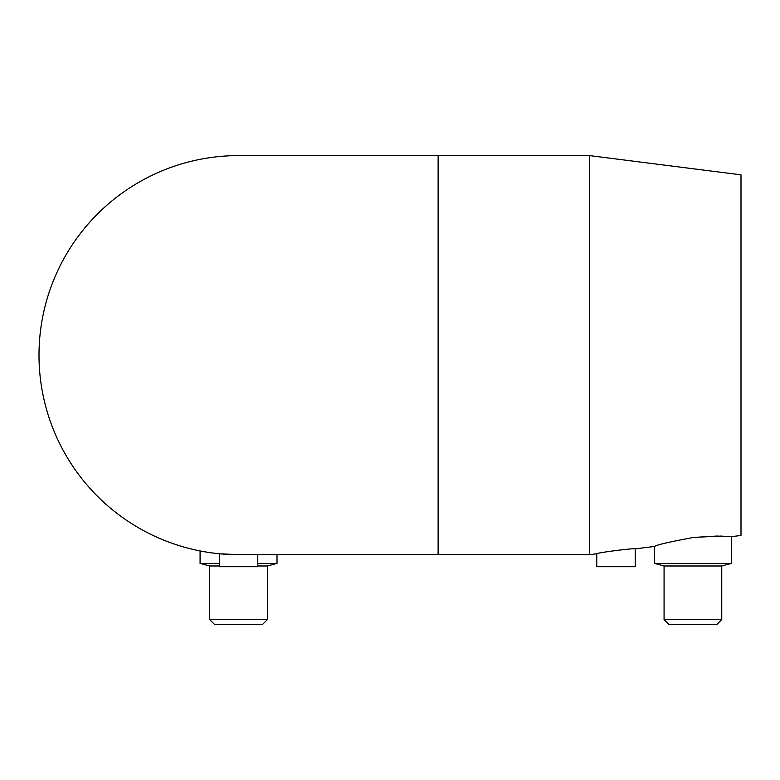 <?xml version="1.0" encoding="UTF-8"?>
<svg xmlns="http://www.w3.org/2000/svg" width="780" height="780" viewBox="0 0 780 780"><rect width="100%" height="100%" fill="white"/><g stroke="black" fill="none" stroke-linecap="round" stroke-linejoin="round"><path stroke-width="1.17" d="M717.337 536.026L693.927 537.41L720.447 536.075L731.386 536.669L741 535.45L741 174.837L589.543 155.6L438.126 155.6L438.126 554.678L238.543 554.678L219.307 553.751L238.543 554.678A199.543 199.543 0 0 1 39 355.144A199.543 199.543 0 0 1 238.553 155.6L438.087 155.6M589.543 155.6L589.543 554.678L438.087 554.678L438.087 552.221M200.08 550.943L200.08 563.394L209.693 565.978L219.307 565.978M200.08 563.394L219.307 563.394M209.693 619.593L267.394 619.593L262.587 624.4L214.5 624.4L209.693 619.593L209.693 565.978M257.77 554.678L257.77 566.699L219.307 566.699L219.307 553.751M664.072 565.978L721.763 565.978L721.763 619.593L664.072 619.593L664.072 565.978L654.449 563.394L731.386 563.394L731.386 536.669M664.072 619.593L668.879 624.4L716.957 624.4L721.763 619.593M692.913 537.547C669.611 541.885 656.789 544.85 654.449 546.439C656.789 544.85 669.611 541.885 692.913 537.547C669.611 541.885 656.789 544.85 654.449 546.439C656.789 544.85 669.611 541.885 692.913 537.547L693.927 537.41M635.222 548.876L635.222 566.699L596.749 566.699L596.749 553.761C595.569 552.903 636.246 547.706 635.222 548.876L654.449 546.439L654.449 563.394M257.77 563.394L277.007 563.394L277.007 554.678M257.77 565.978L267.394 565.978L267.394 619.593M721.763 565.978L731.386 563.394M267.394 565.978L277.007 563.394M596.749 553.761L589.543 554.678"/></g></svg>
